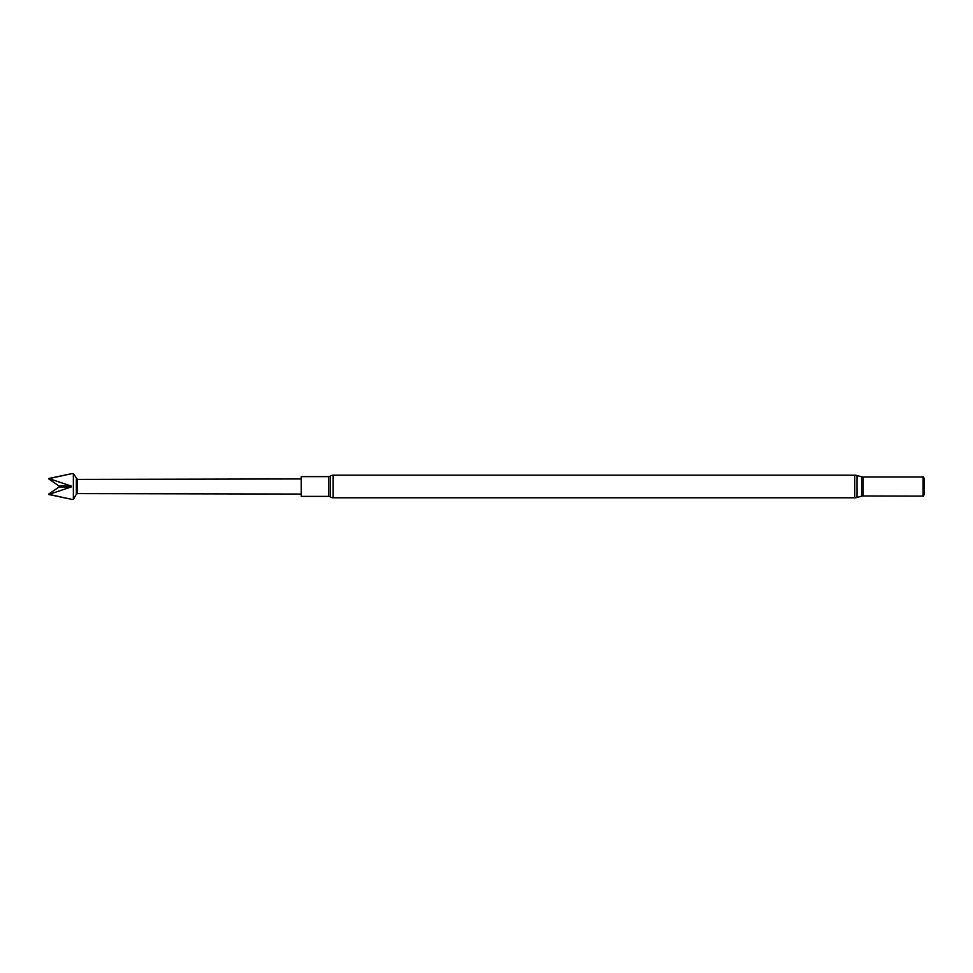 <?xml version="1.0" encoding="UTF-8"?>
<svg xmlns="http://www.w3.org/2000/svg" width="973" height="973" viewBox="0 0 973 973"><rect width="100%" height="100%" fill="white"/><g stroke="black" fill="none" stroke-linecap="round" stroke-linejoin="round"><path stroke-width="1.46" d="M76.344 478.752L76.344 494.248L73.364 499.417L73.364 473.583L77.463 479.397L301.253 478.947M76.344 494.248L77.463 493.603L77.463 479.397M77.463 493.603L301.253 494.053M48.65 494.272L71.321 499.258L48.65 494.491L71.321 486.926L71.321 486.074L48.65 478.509L71.321 473.742L48.65 478.728M923.097 495.962L923.097 477.038L863.16 477.038A5.619 5.619 0 0 1 861.64 476.831L857.018 475.529A8.416 8.416 0 0 0 854.744 475.213L333.167 475.213A4.829 4.829 0 0 0 330.382 476.101A2.81 2.81 0 0 1 328.765 476.624L301.253 476.624L301.253 496.376L328.765 496.376A2.81 2.81 0 0 1 330.382 496.899A4.829 4.829 0 0 0 333.167 497.787L854.744 497.787A8.416 8.416 0 0 0 857.018 497.471L861.64 496.169A5.619 5.619 0 0 1 863.16 495.962L923.341 496.096L923.341 476.904L924.35 478.655L924.35 494.345L923.341 496.096M71.321 473.742L73.364 473.583M71.321 486.926L59.207 486.926L48.65 494.102M71.321 486.074L59.207 486.074L59.207 486.926M48.65 478.898L59.207 486.074M328.765 476.624L328.765 496.376M330.382 476.101L330.382 496.899M333.167 475.213L333.167 497.787M863.16 477.038L863.16 495.962M861.64 476.831L861.64 496.169M857.018 475.529L857.018 497.471M854.744 475.213L854.744 497.787M71.321 499.271L73.364 499.417"/></g></svg>
